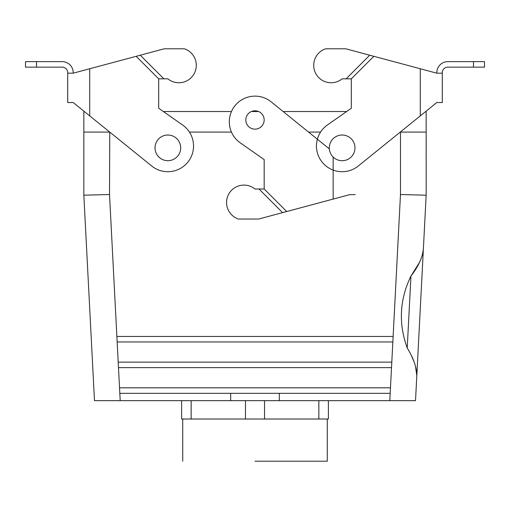 <?xml version="1.0" encoding="UTF-8"?>
<svg xmlns="http://www.w3.org/2000/svg" width="510" height="510" viewBox="0 0 510 510"><rect width="100%" height="100%" fill="white"/><g stroke="black" fill="none" stroke-linecap="round" stroke-linejoin="round"><path stroke-width="0.76" d="M158.686 108.254L158.686 78.833L136.164 56.31L73.198 73.179L73.198 72.649A11.01 11.01 0 0 0 62.188 61.64L25.5 61.64L25.5 67.141L62.188 67.141A5.502 5.502 0 0 1 67.696 72.649L67.696 102.535L73.198 102.535L151.712 166.005A25.685 25.685 0 0 0 188.375 161.479A25.685 25.685 0 0 0 182.593 124.988L158.686 108.254L163.385 111.537L231.463 111.537L163.385 111.537M136.164 56.31L164.188 48.801L184.41 48.801A17.429 17.429 0 0 1 194.131 73.733A17.429 17.429 0 0 1 167.86 78.833L158.686 78.833M25.5 61.64L25.5 67.141M73.198 73.179L67.696 73.179M140.256 55.214L163.876 78.833M436.802 73.179L373.836 56.31L351.313 78.833L351.313 108.254L327.407 124.988A25.685 25.685 0 0 0 321.625 161.479A25.685 25.685 0 0 0 358.288 166.005L436.802 102.535L442.304 102.535L442.304 73.179L436.802 73.179L436.802 72.649A11.01 11.01 0 0 1 447.812 61.64L484.5 61.64L484.5 67.141L447.812 67.141A5.502 5.502 0 0 0 442.304 72.649L442.304 73.179M373.836 56.31L369.744 55.214L346.124 78.833L351.313 78.833M369.744 55.214L345.812 48.801L325.59 48.801A17.429 17.429 0 0 0 315.868 73.733A17.429 17.429 0 0 0 342.14 78.833L346.124 78.833M325.59 48.801A17.429 17.429 0 0 0 315.868 73.733A17.429 17.429 0 0 0 342.14 78.833M484.5 61.64L484.5 67.141M351.313 108.254L346.615 111.537L283.146 111.537L346.615 111.537M415.522 400.662L230.66 400.662L279.34 400.662L279.34 393.325L279.34 400.662L415.522 400.662L416.817 375.647C416.683 367.308 413.489 358.096 407.229 348.011L410.952 276.057C399.591 299.478 398.348 323.467 407.229 348.011L410.952 276.057C418.213 266.685 422.344 257.856 423.345 249.562L422.146 255.778L423.345 249.562L426.162 195.196L416.817 375.647C416.683 367.308 413.489 358.096 407.229 348.011C398.348 323.467 399.591 299.478 410.952 276.057C418.213 266.685 422.344 257.856 423.345 249.562L426.162 195.196L426.162 132.084L400.242 132.084L426.156 132.084L400.242 132.084L426.156 132.084L426.156 111.537L426.162 195.196L415.522 400.662M120.194 400.662L230.66 400.662L230.66 393.325L390.182 393.325L119.818 393.325L119.531 387.823L390.469 387.823L389.806 400.662L390.469 387.823L119.531 387.823L120.194 400.662L230.66 400.662L230.66 393.325L119.818 393.325L120.194 400.662L94.477 400.662L120.194 400.662M400.478 194.527L426.162 195.196L400.478 194.527L392.847 341.955L117.153 341.955L116.873 336.453L393.127 336.453L392.847 341.955L117.153 341.955L116.873 336.453L393.127 336.453L400.478 194.527L400.478 131.892L400.478 194.527M391.801 362.138L391.514 367.64L118.486 367.64L118.199 362.138L391.801 362.138L391.514 367.64L118.486 367.64L118.199 362.138L391.801 362.138L392.847 341.955L391.801 362.138M419.475 262.414L410.952 276.057L419.475 262.414M411.245 355.311L414.056 361.813L411.245 355.311M415.433 365.963L416.817 375.647L415.433 365.963M83.844 111.537L84.341 111.537L83.844 111.537L83.844 132.084L109.522 132.084L83.838 132.084L109.758 132.084L83.838 132.084L83.838 195.196L94.477 400.662L83.838 195.196L94.477 400.662L83.838 195.196L83.844 111.537M251.404 111.537L258.595 111.537L251.404 111.537M425.659 111.537L426.156 111.537L425.659 111.537M191.148 419.01L191.148 400.662L191.148 419.01L181.617 419.01L181.617 400.662L181.617 419.01L264.531 419.01L264.531 400.662L264.531 419.01L318.852 419.01L318.852 400.662L318.852 419.01L328.383 419.01L328.383 400.662L328.383 419.01L245.469 419.01L245.469 400.662L245.469 419.01L191.148 419.01M109.522 194.527L83.838 195.196L109.522 194.527L116.873 336.453L109.522 194.527L109.758 132.084L109.522 194.527M329.301 147.862A12.839 12.839 0 0 0 348.559 158.986A12.839 12.839 0 0 0 348.559 136.744A12.839 12.839 0 0 0 329.301 147.862A12.839 12.839 0 0 0 348.559 158.986A12.839 12.839 0 0 0 348.559 136.744A12.839 12.839 0 0 0 329.301 147.862M255 461.199L327.28 461.199L255 461.199M320.573 132.084L308.563 132.084L320.573 132.084M231.463 132.084L189.427 132.084L231.463 132.084M180.699 147.862A12.839 12.839 0 0 1 161.44 158.986A12.839 12.839 0 0 1 161.44 136.744A12.839 12.839 0 0 1 180.699 147.862A12.839 12.839 0 0 1 161.44 158.986A12.839 12.839 0 0 1 161.44 136.744A12.839 12.839 0 0 1 180.699 147.862M355.164 194.661L349.662 194.661L258.672 219.045L238.451 219.045A17.429 17.429 0 0 1 228.729 194.112A17.429 17.429 0 0 1 255 189.006L264.174 189.006L264.174 159.592L240.267 142.851A25.685 25.685 0 0 1 234.479 106.367A25.685 25.685 0 0 1 271.148 101.841L329.339 148.882M255 110.804A9.174 9.174 0 0 1 264.174 119.977A9.174 9.174 0 0 1 255 129.151A9.174 9.174 0 0 1 245.826 119.977A9.174 9.174 0 0 1 255 110.804M286.697 211.535L264.174 189.006M282.604 212.632L258.984 189.006M89.709 68.754L89.709 115.878M36.51 61.64L36.51 67.141M420.291 68.754L420.291 115.878M473.49 61.64L473.49 67.141M391.514 367.64L390.469 387.823L391.514 367.64M118.486 367.64L119.531 387.823L118.486 367.64M117.153 341.955L118.199 362.138L117.153 341.955M333.151 199.085L333.151 157.035M182.72 419.01L182.72 461.199L182.72 419.01M327.28 419.01L327.28 461.199L327.28 419.01"/></g></svg>
